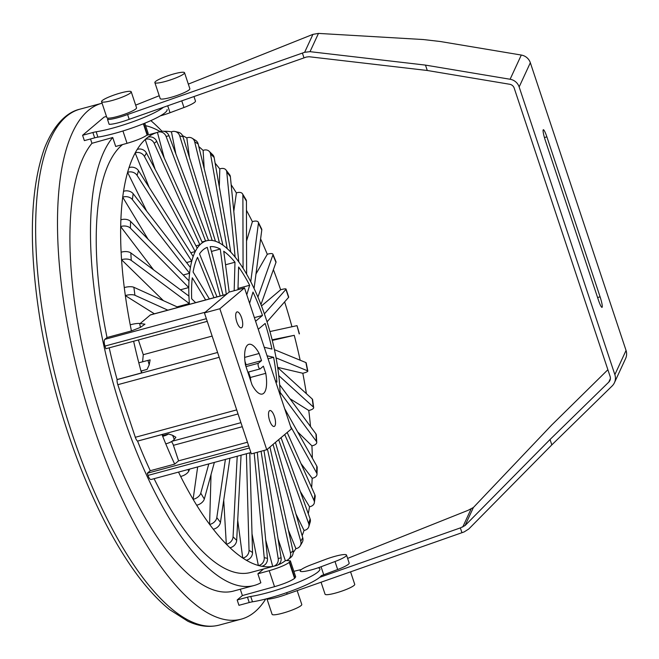 <?xml version="1.0" encoding="UTF-8"?>
<svg xmlns="http://www.w3.org/2000/svg" width="659" height="659" viewBox="0 0 659 659"><rect width="100%" height="100%" fill="white"/><g stroke="black" fill="none" stroke-linecap="round" stroke-linejoin="round"><path stroke-width="0.99" d="M266.903 598.701L272.101 614.336A15.635 2.364 -18.4 0 0 285.001 612.499A15.635 2.364 -18.4 0 0 301.072 605.588A15.635 2.364 -18.4 0 0 301.773 604.468L297.168 590.621M131.223 91.79L136.545 107.788A15.635 2.364 161.6 0 1 135.853 108.908A15.635 2.364 161.6 0 1 119.773 115.819A15.635 2.364 161.6 0 1 106.882 117.656L101.56 101.659A15.635 2.364 -18.4 0 0 114.452 99.822A15.635 2.364 -18.4 0 0 130.531 92.911A15.635 2.364 -18.4 0 0 131.223 91.79A15.635 2.364 -18.4 0 0 115.646 94.484A15.635 2.364 -18.4 0 0 101.56 101.659M140.161 323.544L150.326 314.969A5.684 1.993 -105.1 0 1 150.614 314.813L226.441 294.326M165.763 443.82A224.579 78.652 74.9 0 0 174.693 464.117L178.581 460.839L173.424 445.319A5.684 1.993 74.9 0 0 171.381 441.645M172.6 435.294L174.264 439.396L175.887 437.288L172.6 435.294L168.572 433.993L163.193 435.442L162.015 434.553L137.533 441.102A5.684 1.993 -105.1 0 1 135.317 437.288L117.821 384.691A5.684 1.993 -105.1 0 1 117.08 379.625L117.096 379.526A224.579 78.652 -105.1 0 1 109.213 347.828M250.881 452.544L151.133 479.488A5.684 1.993 -105.1 0 1 147.995 475.403L147.278 473.244L150.277 470.715A224.579 78.652 -105.1 0 1 137.591 441.143M207.239 321.345L105.86 348.735L104.97 346.066A5.684 1.993 -105.1 0 1 104.855 339.336L107.013 337.515A224.579 78.652 -105.1 0 1 122.566 144.56M106.676 525.437C126.849 563.774 147.715 591.766 169.272 609.41L187.799 621.215C198.763 626.363 209.29 627.64 219.373 625.053A267.192 93.57 -105.1 0 1 65.299 412.345A267.192 93.57 -105.1 0 1 66.32 116.495A267.192 93.57 -105.1 0 1 80.003 109.155C70.431 111.264 55.834 119.831 44.524 148.102C29.309 191.332 28.362 251.812 41.69 329.525L42.036 331.386A263.987 92.449 74.9 0 0 42.819 335.637L43.197 337.77C56.246 404.708 76.526 465.567 104.048 520.346L104.559 521.335A263.987 92.449 74.9 0 0 106.33 524.753L106.733 525.544M102.071 103.199A267.192 93.57 74.9 0 0 101.857 103.257A267.192 93.57 74.9 0 0 88.174 110.588A267.192 93.57 74.9 0 0 87.153 406.438A267.192 93.57 74.9 0 0 241.227 619.155A267.192 93.57 74.9 0 0 265.717 599.006M161.974 131.24A267.192 93.57 74.9 0 0 150.837 120.613M112.722 137.5A238.072 83.372 74.9 0 0 119.592 404.642A238.072 83.372 74.9 0 0 254.193 585.48L233.632 591.041A238.072 83.372 -105.1 0 1 99.147 410.573A238.072 83.372 -105.1 0 1 91.947 143.308L112.722 137.5L115.704 146.463L127.039 143.324C136.578 140.524 143.267 137.764 147.097 135.021L148.209 133.505L144.782 123.208M106.478 116.462L104.13 117.096L82.589 135.293L92.878 132.508A8.526 1.293 161.6 0 1 96.14 131.792A42.637 6.458 -18.4 0 0 163.358 107.318M91.947 143.308L90.505 138.967M82.589 135.293L84.36 140.622L94.657 137.846A8.526 1.293 161.6 0 1 97.911 137.121A42.637 6.458 -18.4 0 0 143.019 123.917A42.637 6.458 -18.4 0 0 167.081 109.559M346.502 555.059A17.052 2.578 -18.4 0 0 325.637 559.359L311.699 564.59A17.052 2.578 -18.4 0 0 300.191 571.056A17.052 2.578 -18.4 0 0 321.057 566.756L335.003 561.526A17.052 2.578 -18.4 0 0 346.502 555.059L349.163 563.058A17.052 2.578 161.6 0 1 337.663 569.524L323.717 574.755A17.052 2.578 161.6 0 1 321.345 575.612A42.637 6.458 -18.4 0 1 294.095 589.97A42.637 6.458 -18.4 0 1 252.496 601.807A8.526 1.293 161.6 0 0 249.234 602.532L238.945 605.308L237.174 599.978L242.397 595.563L240.288 589.237M160.219 131.611A238.072 83.372 74.9 0 0 145.598 125.671M254.193 585.48A238.072 83.372 74.9 0 0 260.849 582.778L257.867 573.816L269.202 570.686C278.741 567.885 285.429 565.117 289.26 562.382L290.372 560.867L286.476 560.488M290.372 560.867L295.693 576.864L294.581 578.38C290.751 581.114 284.062 583.882 274.531 586.683L242.397 595.563M257.867 573.816L263.625 568.964M273.872 566.188L250.675 572.457A224.579 78.652 -105.1 0 1 154.091 478.689M237.174 599.978L247.463 597.194A8.526 1.293 161.6 0 1 250.717 596.477A42.637 6.458 -18.4 0 0 295.825 583.273A42.637 6.458 -18.4 0 0 319.887 568.915A42.637 6.458 -18.4 0 0 318.099 567.811M301.295 569.565A42.637 6.458 -18.4 0 0 293.856 571.353M266.755 449.726L251.326 453.886L204.43 312.91L229.077 292.102L244.497 287.934L219.851 308.742L266.755 449.726L291.393 428.91L244.497 287.934M250.873 381.281A25.75 9.02 74.9 0 0 250.329 377.492L265.758 373.332A25.75 9.02 -105.1 0 1 262.331 394.041A25.75 9.02 -105.1 0 1 252.067 384.889L245.469 365.037A25.75 9.02 -105.1 0 1 248.896 344.327A25.75 9.02 -105.1 0 1 259.152 353.479L261.532 360.63L258.419 363.257A2.966 1.038 74.9 0 0 258.402 366.536A2.966 1.038 74.9 0 0 260.116 368.892A2.966 1.038 74.9 0 0 260.264 368.809L263.378 366.182L265.758 373.332M244.646 357.4L259.152 353.479M245.543 365.267L246.112 364.798L244.934 361.256M246.112 364.798L261.532 360.63M250.329 377.492L248.517 372.03M274.589 426.241A8.246 2.883 -105.1 0 1 274.169 426.464A8.246 2.883 -105.1 0 1 269.234 419.264A8.246 2.883 -105.1 0 1 269.869 410.549A8.246 2.883 -105.1 0 1 274.622 417.114A8.246 2.883 -105.1 0 1 274.589 426.241M241.779 327.589A8.246 2.883 -105.1 0 1 241.351 327.82A8.246 2.883 -105.1 0 1 236.416 320.612A8.246 2.883 -105.1 0 1 237.051 311.905A8.246 2.883 -105.1 0 1 241.804 318.462A8.246 2.883 -105.1 0 1 241.779 327.589M204.43 312.91L219.851 308.742M147.278 473.244L248.657 445.855M178.581 460.839L247.446 442.23M150.277 470.715L174.693 464.117M142.591 361.775L143.275 354.69L212.14 336.09M149.181 364.888L150.128 359.872L147.987 360.391L149.181 364.888L147.089 369.411L140.977 371.033L138.785 362.796L147.987 360.391M117.096 379.526L141.512 372.928L141.71 370.869L147.089 369.411M143.275 354.69L138.374 339.945M140.433 327.383L144.964 324.179L139.65 323.478L140.433 327.383L131.429 330.917L130.21 324.838A7.018 1.219 -11.3 0 1 139.65 323.478M107.013 337.515L131.429 330.917M174.264 439.396A7.018 2.175 157.9 0 1 165.747 443.828L162.691 436.316A7.018 2.175 -22.1 0 0 168.572 433.993M162.015 434.553A224.579 78.652 74.9 0 0 162.699 436.299L163.193 435.442M141.71 370.869L140.993 371.033A224.579 78.652 74.9 0 0 141.512 372.928M133.629 341.23A224.579 78.652 74.9 0 0 138.802 362.788M167.831 310.158L134.93 295.273A7.018 2.323 172.4 0 0 125.325 295.594L125.342 295.603A224.579 78.652 74.9 0 0 130.227 324.829M280.19 395.235A107.104 37.514 74.9 0 0 279.91 388.571A107.104 37.514 74.9 0 0 278.263 371.594A107.104 37.514 74.9 0 0 275.281 353.776A107.104 37.514 74.9 0 0 271.063 335.67A107.104 37.514 74.9 0 0 265.734 317.827A107.104 37.514 74.9 0 0 259.457 300.784A107.104 37.514 74.9 0 0 252.422 285.059A107.104 37.514 74.9 0 0 244.843 271.129A107.104 37.514 74.9 0 0 236.952 259.424A107.104 37.514 74.9 0 0 228.986 250.288A107.104 37.514 74.9 0 0 221.185 244.011A107.104 37.514 74.9 0 0 213.788 240.774A107.104 37.514 74.9 0 0 207.025 240.683A107.104 37.514 74.9 0 0 206.58 240.79A107.104 37.514 74.9 0 0 201.094 243.731A107.104 37.514 74.9 0 0 196.184 249.835A107.104 37.514 74.9 0 0 192.436 258.806A107.104 37.514 74.9 0 0 189.965 270.371A107.104 37.514 74.9 0 0 188.845 284.186A107.104 37.514 74.9 0 0 189.117 299.812L189.339 303.552L131.256 260.396A7.018 3.353 176.6 0 0 121.553 259.737L121.569 259.753A224.579 78.652 74.9 0 0 124.279 287.612A7.018 2.323 -7.6 0 1 133.876 287.291L178.202 307.358M153.555 269.819L120.688 226.622L120.861 219.851A7.018 4.284 1.6 0 1 130.581 221.416L188.944 280.808L188.746 287.555L130.391 228.162A7.018 4.284 -178.4 0 0 120.663 226.597L120.688 226.622A224.579 78.652 74.9 0 0 121.124 252.257M127.574 172.37L128.999 167.666A7.018 5.733 16.8 0 1 138.514 170.706L193.145 256.45L192.436 258.806L191.72 261.162L137.088 175.409A7.018 5.733 -163.2 0 0 127.574 172.37L127.591 172.403A224.579 78.652 74.9 0 0 123.538 191.349A7.018 5.083 8 0 1 133.176 193.73L190.377 267.463L189.965 270.371L189.553 273.279L132.352 199.545A7.018 5.083 -172 0 0 122.698 197.181L122.714 197.206A224.579 78.652 74.9 0 0 120.877 219.842M135.153 152.937L137.138 149.478A7.018 6.203 29.9 0 1 146.438 153.036L197.173 248.105L196.184 249.835L195.188 251.565L144.453 156.496A7.018 6.203 -150.1 0 0 135.153 152.937L135.169 152.97A224.579 78.652 74.9 0 0 129.032 167.65M145.211 139.461L147.69 137.36A7.018 6.483 49.8 0 1 156.702 141.273L202.338 242.685L199.85 244.786L154.222 143.374A7.018 6.483 -130.2 0 0 145.211 139.461L145.219 139.494A224.579 78.652 74.9 0 0 137.187 149.461M158.391 132.039L161.298 131.363A7.018 6.574 76.9 0 1 169.009 135.762L208.483 240.337L207.025 240.683L205.567 241.021L166.093 136.438A7.018 6.574 -103.1 0 0 158.391 132.039A7.018 6.574 -103.1 0 0 157.427 132.352L157.435 132.385A224.579 78.652 74.9 0 0 147.822 137.311M175.162 131.512L178.408 132.278A7.018 6.458 103.2 0 1 182.963 136.668L215.411 241.153L213.788 240.774L212.165 240.395L179.718 135.911A7.018 6.458 -76.8 0 0 175.162 131.512A7.018 6.458 -76.8 0 0 171.439 131.825L171.447 131.866A224.579 78.652 74.9 0 0 163.877 131.314M192.189 138.258L195.674 140.441A7.018 6.145 122.1 0 1 198.161 143.975L222.923 245.099L221.185 244.011L219.439 242.916L194.677 141.792A7.018 6.145 -57.9 0 0 192.189 138.258A7.018 6.145 -57.9 0 0 186.827 137.896L186.835 137.937A224.579 78.652 74.9 0 0 182.559 135.647M209.15 151.273L212.766 154.807A7.018 5.651 134.3 0 1 214.126 157.46L230.79 252.059L227.174 248.525L210.509 153.926A7.018 5.651 -45.7 0 0 209.15 151.273A7.018 5.651 -45.7 0 0 203.112 150.392L203.12 150.425A224.579 78.652 74.9 0 0 198.787 146.553M226.004 169.973L229.637 174.75A7.018 4.984 142.7 0 1 230.378 176.703L238.772 261.812L235.131 257.035L226.745 171.917A7.018 4.984 -37.3 0 0 226.004 169.973A7.018 4.984 -37.3 0 0 219.809 168.918L219.809 168.951A224.579 78.652 74.9 0 0 215.139 163.201M242.512 193.837L246.054 199.718A7.018 4.16 148.9 0 1 246.433 201.119L246.614 274.07L243.072 268.188L242.883 195.245A7.018 4.16 -31.1 0 0 242.512 193.837A7.018 4.16 -31.1 0 0 236.408 192.922L236.4 192.947A224.579 78.652 74.9 0 0 231.177 184.775M258.295 222.198L261.648 228.994A7.018 3.213 153.8 0 1 261.788 229.975L254.069 288.469L250.749 281.657L258.435 223.179A7.018 3.213 -26.2 0 0 258.295 222.198A7.018 3.213 -26.2 0 0 252.397 221.663L252.389 221.688A224.579 78.652 74.9 0 0 246.45 210.328M272.941 254.25L275.997 261.763A7.018 2.175 157.9 0 1 275.981 262.397L260.956 304.549L257.933 297.028L272.925 254.885A7.018 2.175 -22.1 0 0 272.941 254.25A7.018 2.175 -22.1 0 0 267.299 254.275L267.29 254.292A224.579 78.652 74.9 0 0 260.61 238.904M261.499 305.949L280.643 289.787A224.579 78.652 74.9 0 0 273.394 269.655M291.962 326.757A224.579 78.652 74.9 0 0 284.622 301.888M300.142 360.209A224.579 78.652 74.9 0 0 294.243 335.316L272.291 340.431M306.394 393.67A224.579 78.652 74.9 0 0 302.81 373.266L277.661 367.351M310.529 426.562A224.579 78.652 74.9 0 0 308.766 410.483L289.919 398.679M312.35 458.145A224.579 78.652 74.9 0 0 311.913 445.83L311.929 445.846A7.018 3.353 176.6 0 0 316.748 442.337A7.018 3.353 176.6 0 0 316.378 441.357L280.1 392.319L279.696 384.831L315.933 433.886A7.018 3.353 -3.4 0 1 316.312 434.858L316.748 442.337M311.649 487.545A224.579 78.652 74.9 0 0 312.168 478.236L312.185 478.261A7.018 4.284 -178.4 0 0 316.995 474.348A7.018 4.284 -178.4 0 0 316.608 472.865L290.479 426.159M308.28 513.756A224.579 78.652 74.9 0 0 309.508 506.713L300.29 491.441M302.151 535.718A224.579 78.652 74.9 0 0 304.03 530.404L304.046 530.437A7.018 5.733 -163.2 0 0 308.791 526.714A7.018 5.733 -163.2 0 0 308.684 523.576L278.65 439.677M293.14 552.646A224.579 78.652 74.9 0 0 295.891 548.593L295.907 548.626A7.018 6.203 -150.1 0 0 300.265 545.776A7.018 6.203 -150.1 0 0 300.759 541.245L273.04 444.413M278.049 564.878A224.579 78.652 74.9 0 0 285.339 560.71L278.065 538.84M261.714 566.262A224.579 78.652 74.9 0 0 272.694 566.394L272.702 566.435A7.018 6.574 -103.1 0 0 273.279 566.328A7.018 6.574 -103.1 0 0 278.189 558.519L261.063 451.258M246.26 560.199A224.579 78.652 74.9 0 0 258.344 565.48L258.353 565.521A7.018 6.458 -76.8 0 0 264.226 557.613L254.185 453.12M229.958 547.711A224.579 78.652 74.9 0 0 242.726 557.984L242.734 558.025A7.018 6.145 -57.9 0 0 249.036 550.306L246.392 453.754M213.252 529.185A224.579 78.652 74.9 0 0 226.309 544.145L226.309 544.186A7.018 5.651 -45.7 0 0 233.064 536.83L237.215 456.234M196.654 505.181A224.579 78.652 74.9 0 0 209.595 524.375L209.595 524.407A7.018 4.984 -37.3 0 0 216.811 517.587L225.403 459.422M189.693 469.076L188.762 471.103A7.018 3.213 153.8 0 1 180.648 476.441A224.579 78.652 74.9 0 0 193.095 499.283L193.087 499.308A7.018 4.16 -31.1 0 0 200.764 493.163L208.796 463.911M121.553 259.737L121.108 252.265A7.018 3.353 -3.4 0 1 130.82 252.924L188.894 296.072L189.117 299.812A107.104 37.514 74.9 0 0 189.43 304.326M264.234 347.26L271.961 349.072A100.638 35.248 -105.1 0 0 265.157 323.445L258.254 329.269M249.604 303.288L252.998 292.077A100.638 35.248 -105.1 0 1 262.496 315.447L255.593 321.271M237.965 289.696L238.616 267.002A100.638 35.248 -105.1 0 1 249.654 285.281L246.779 294.779M229.175 292.069L223.739 251.236A100.638 35.248 -105.1 0 1 234.983 262.224L234.167 290.726M223.063 295.24L210.163 246.68A100.638 35.248 -105.1 0 1 220.263 249.053L226.284 294.367M216.992 296.879L199.52 253.888A100.638 35.248 -105.1 0 1 207.255 247.356L220.172 296.015M209.373 298.939L193.103 271.986A100.638 35.248 -105.1 0 1 197.535 257.339L213.936 297.703M195.624 302.654L191.678 298.791A100.638 35.248 -105.1 0 1 192.28 277.801L205.641 299.944M267.068 355.769L273.609 357.31A100.638 35.248 -105.1 0 1 276.912 382.113L275.305 380.548M273.609 357.31L268.073 358.801M211.424 251.441L220.263 249.053M225.543 264.77L234.983 262.224M238.006 288.428L249.654 285.281M254.382 317.638L262.496 315.447M294.252 335.316L272.134 339.805M272.159 339.797L269.968 331.551L297.02 325.653L299.425 333.858M302.827 373.266A7.018 1.219 168.7 0 0 307.827 371.058A7.018 1.219 168.7 0 0 307.539 370.803L276.08 357.903M276.105 357.895L274.457 349.657L305.891 362.565A7.018 1.219 -11.3 0 1 306.171 362.829L307.827 371.058M308.783 410.491A7.018 2.323 172.4 0 0 313.659 407.575A7.018 2.323 172.4 0 0 313.322 406.99L278.765 375.589M278.79 375.581L277.736 367.598L312.259 399.016A7.018 2.323 -7.6 0 1 312.597 399.601L313.659 407.575M311.913 445.83L297.654 431.892M312.168 478.236L300.998 463.557M284.655 408.654L316.806 466.119A7.018 4.284 1.6 0 1 317.185 467.602L316.995 474.348M309.524 506.746A7.018 5.083 -172 0 0 314.343 502.718A7.018 5.083 -172 0 0 314.022 500.552L284.713 434.561M287.192 432.469L314.845 494.736A7.018 5.083 8 0 1 315.167 496.902L314.343 502.718M304.03 530.404L295.924 513.954M281.039 437.658L310.109 518.872A7.018 5.733 16.8 0 1 310.216 522.002L308.791 526.714M295.891 548.593L288.337 530.001M275.437 442.395L302.745 537.785A7.018 6.203 29.9 0 1 302.25 542.324L300.265 545.776M285.347 560.743A7.018 6.483 -130.2 0 0 288.469 559.367A7.018 6.483 -130.2 0 0 290.487 553.008L267.455 449.133M269.935 447.033L292.975 550.916A7.018 6.483 49.8 0 1 290.957 557.267L288.469 559.367M272.694 566.394L265.717 540.125M263.954 450.476L281.096 557.844A7.018 6.574 76.9 0 1 276.187 565.653L273.279 566.328M257.274 452.28L267.472 558.379A7.018 6.458 103.2 0 1 261.598 566.279L258.353 565.521M258.344 565.48L252.01 533.839M249.786 452.84L252.521 552.489A7.018 6.145 122.1 0 1 246.219 560.208L242.734 558.025M242.726 557.984L237.71 520.313M241.062 455.196L236.68 540.364A7.018 5.651 134.3 0 1 229.925 547.711L226.309 544.186M226.309 544.145L223.722 500.206M229.925 458.203L220.452 522.365A7.018 4.984 142.7 0 1 213.236 529.185L209.595 524.407M209.595 524.375L211.028 474.579M214.373 462.404L204.315 499.044A7.018 4.16 148.9 0 1 196.637 505.189L193.087 499.308M193.095 499.283L197.667 466.918M180.648 476.441L178.507 472.099M154.379 313.791L125.342 295.603L124.263 287.612M177.098 306.855L189.339 303.552M163.424 300.669L121.569 259.753M180.451 289.795L188.746 287.555M122.698 197.181L123.513 191.357M183.227 274.992L189.553 273.279M148.053 239.192L122.714 197.206M186.563 262.554L191.72 261.162M146.677 211.135L127.591 172.403M190.789 252.751L195.188 251.565M149.165 187.42L135.169 152.97M195.962 245.832L199.85 244.786M155.162 169.388L145.219 139.494M208.483 240.337L207.807 240.519M202.025 241.977L205.567 241.021M164.248 158.036L157.435 132.385L146.809 135.252M175.879 153.975L171.447 131.866M189.438 157.517L186.835 137.937M204.191 168.597L203.12 150.425M219.299 186.81L219.809 168.951M233.797 211.366L236.4 192.947M246.532 241.029L252.389 221.688M256.005 273.922L267.29 254.292M267.068 321.831L264.407 313.832L285.924 289.392A7.018 1.063 -18.4 0 0 286.047 289.07L288.708 297.061A7.018 1.063 161.6 0 1 288.584 297.39L267.035 321.839M286.047 289.07A7.018 1.063 -18.4 0 0 280.66 289.771L280.643 289.787M156.142 83.075A15.635 2.364 161.6 0 1 154.865 82.597A15.635 2.364 161.6 0 1 168.951 75.414A15.635 2.364 161.6 0 1 184.536 72.729A15.635 2.364 161.6 0 1 173.16 78.965A15.635 2.364 161.6 0 1 156.142 83.075M184.536 72.729L189.858 88.726A15.635 2.364 161.6 0 1 178.482 94.962A15.635 2.364 161.6 0 1 161.463 99.072A15.635 2.364 161.6 0 1 160.186 98.595L154.865 82.597M160.335 115.86A17.052 2.578 -18.4 0 0 170.022 112.73L183.968 107.508A17.052 2.578 -18.4 0 0 195.468 101.041L193.977 96.552M350.572 571.847L354.723 584.344A15.635 2.364 161.6 0 1 343.355 590.571A15.635 2.364 161.6 0 1 326.329 594.69A15.635 2.364 161.6 0 1 325.06 594.212L321.065 582.218M545.273 140.276A9.242 1.285 -107.2 0 1 543.346 129.724A9.242 1.285 -107.2 0 1 546.863 136.825L600.077 296.797A9.242 1.285 -107.2 0 1 602.013 307.349A9.242 1.285 -107.2 0 1 598.487 300.24L545.273 140.276M127.599 114.518L129.197 119.32A17.826 2.702 161.6 0 1 109.139 124.329L107.541 119.534A17.826 2.702 -18.4 0 0 127.599 114.518L304.639 52.292L310.027 51.666L425.483 65.109L510.107 79.253A11.368 11.129 24.8 0 1 519.152 86.939L614.863 374.65A11.368 11.129 24.8 0 1 612.137 385.968L551.822 444.891L468.804 528.971L464.183 531.912L287.151 594.138A17.826 2.702 161.6 0 1 267.084 599.146L266.936 598.693M551.822 444.891L550.034 439.504L608.768 382.129A5.684 5.56 -155.2 0 0 610.127 376.47L514.201 88.108A5.684 5.56 -155.2 0 0 509.679 84.261L427.279 70.488L309.063 56.732L306.369 57.045L129.197 119.32M304.005 57.885L302.407 53.082M461.959 532.703L460.361 527.9L465.032 525.594L550.034 439.504M319.714 577.333L460.361 527.9M286.665 592.672L287.151 594.138M427.279 70.488L425.483 65.109M607.886 369.724L551.583 425.162L473.401 507.488L468.014 510.346L347.614 558.404M614.419 382.747L625.613 358.545A11.368 11.129 24.8 0 0 626.05 350.448L530.338 62.745A11.368 11.129 24.8 0 0 521.302 55.051L440.344 41.517L423.309 39.54L318.47 33.403L312.934 34.359L188.326 84.121M159.231 95.728L135.663 105.135M108.183 118.142L107.541 119.534M150.326 314.969L226.309 294.441M173.424 445.319L242.29 426.711M240.939 422.666L171.974 441.291M137.533 441.102L238.039 413.951M249.374 448.013L147.995 475.403M104.97 346.066L206.349 318.684M205.254 312.209L104.855 339.336M117.821 384.691L219.2 357.302M217.594 352.474L117.08 379.625M236.696 409.898L135.317 437.288M122.936 130.984L127.039 143.324M143.744 123.628L147.435 134.733M143.357 123.785L147.097 135.021M96.14 131.792L97.911 137.121M92.878 132.508L94.657 137.846M274.531 586.683L269.202 570.686M294.919 578.091L289.598 562.094M294.581 578.38L289.26 562.382M249.234 602.532L247.463 597.194M252.496 601.807L250.717 596.477M245.988 366.618L258.419 363.257M299.211 333.891L297.02 325.653M307.539 370.803L305.891 362.565M313.322 406.99L312.259 399.016M316.378 441.357L315.933 433.886M316.608 472.865L316.806 466.119M314.022 500.552L314.845 494.736M308.684 523.576L310.109 518.872M300.759 541.245L302.745 537.785M290.487 553.008L292.975 550.916M278.189 558.519L281.096 557.844M264.226 557.613L267.472 558.379M249.036 550.306L252.521 552.489M233.064 536.83L236.68 540.364M216.811 517.587L220.452 522.365M200.764 493.163L204.315 499.044M187.988 469.537L188.762 471.103M133.876 287.291L134.93 295.273M130.82 252.924L131.256 260.396M130.581 221.416L130.391 228.162M133.176 193.73L132.352 199.545M138.514 170.706L137.088 175.409M146.438 153.036L144.453 156.496M156.702 141.273L154.222 143.374M169.009 135.762L166.093 136.438M182.963 136.668L179.718 135.911M198.161 143.975L194.677 141.792M214.126 157.46L210.509 153.926M230.378 176.703L226.745 171.917M246.433 201.119L242.883 195.245M261.788 229.975L258.435 223.179M275.981 262.397L272.925 254.885M288.584 297.39L285.924 289.392M167.715 105.786L170.022 112.73M181.752 100.852L183.968 107.508M323.717 574.755L321.057 566.756M337.663 569.524L335.003 561.526M546.863 136.825L544.441 137.574M600.077 296.797L597.598 297.563M626.05 350.448L614.863 374.65M610.399 378.604L608.768 382.129M473.401 507.488L465.032 525.594M471.02 509.119L462.725 527.06M318.47 33.403L310.027 51.666M312.934 34.359L304.639 52.292M521.302 55.051L510.107 79.253M530.338 62.745L519.152 86.939M219.373 625.053L241.227 619.155M80.003 109.155L101.857 103.257M247.85 372.203L260.116 368.892M202.041 242.018L206.58 240.79"/></g></svg>
